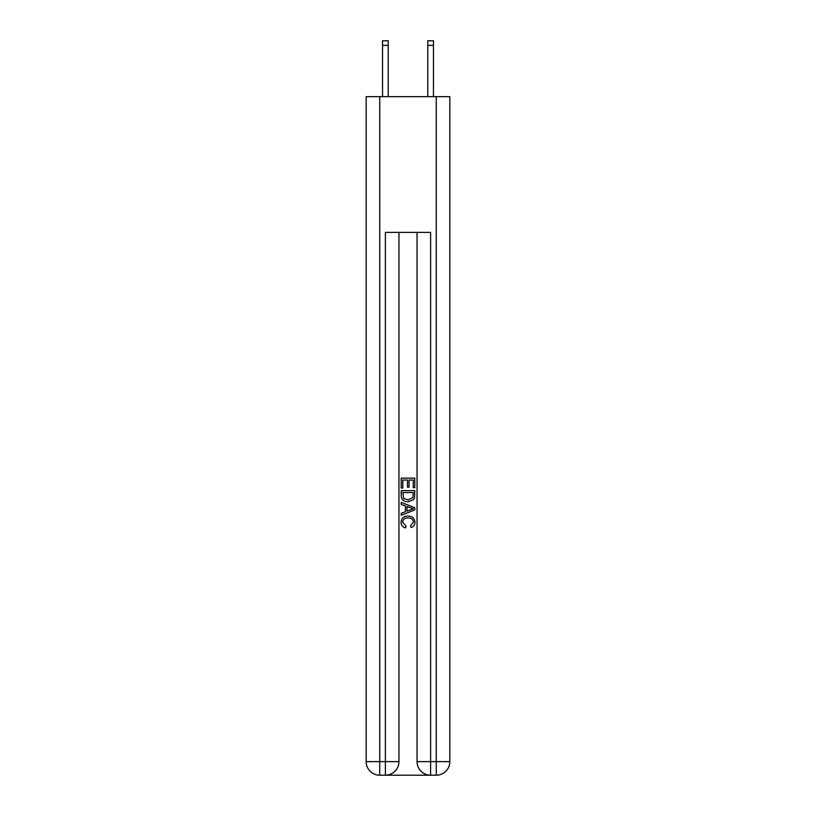 <?xml version="1.0" encoding="UTF-8"?>
<svg xmlns="http://www.w3.org/2000/svg" width="816" height="816" viewBox="0 0 816 816"><rect width="100%" height="100%" fill="white"/><g stroke="black" fill="none" stroke-linecap="round" stroke-linejoin="round"><path stroke-width="1.22" d="M427.788 96.665L427.788 40.8L433.449 40.8L433.449 96.665M386.396 775.2L429.604 775.2M379.726 96.665L379.726 761.634L385.387 761.634L385.387 775.2A13.566 13.566 0 0 0 398.953 761.634L398.953 232.376L398.953 761.634A13.566 13.566 0 0 1 385.387 775.2L379.726 775.2A13.566 13.566 0 0 1 366.16 761.634L366.16 96.665L449.84 96.665L449.84 761.634L436.274 761.634L436.274 96.665M430.613 775.2L430.613 761.634L417.047 761.634A13.566 13.566 0 0 0 430.613 775.2L436.274 775.2L436.274 761.634L430.613 761.634L430.613 232.376L385.387 232.376L385.387 761.634L398.953 761.634M417.047 761.634L417.047 232.376M436.274 775.2A13.566 13.566 0 0 0 449.84 761.634M401.217 488.039L401.217 478.125L414.783 478.125L414.783 487.693L413.222 487.693L413.222 480.043L409.04 480.043L409.04 487.172L407.48 487.172L407.48 480.043L402.778 480.043L402.778 488.039L401.217 488.039M401.217 495.516L401.217 490.651L414.783 490.651L414.589 497.689L413.62 499.667L408.071 501.789C403.736 501.799 401.452 499.708 401.217 495.516M402.778 492.568L403.736 498.566L408.102 499.871L412.937 497.556L413.222 492.568L402.778 492.568M401.217 504.4L401.217 502.36L414.783 507.756L414.783 509.908L401.217 515.304L401.217 513.264L405.389 511.724L405.389 505.94L401.217 504.4M410.713 507.909L406.96 506.512L406.96 511.153L413.222 508.827L410.713 507.909M402.604 522.158L406.001 525.973L405.562 527.881C402.686 527.136 401.176 525.29 401.044 522.342C401.411 518.17 403.757 516.079 408.102 516.049C412.274 516.14 414.559 518.221 414.956 522.301C414.885 524.984 413.579 526.728 411.019 527.534L410.601 525.616L413.396 522.209C412.988 519.282 411.233 517.864 408.112 517.966C404.93 517.803 403.094 519.2 402.604 522.158M427.788 40.8L433.449 40.8L427.788 40.8M388.212 96.665L388.212 45.319L382.551 45.319L382.551 40.8L388.212 40.8L388.212 45.319M382.551 96.665L382.551 45.319M379.726 775.2L379.726 761.634L366.16 761.634M388.212 40.8L382.551 40.8M427.788 45.319L433.449 45.319"/></g></svg>
